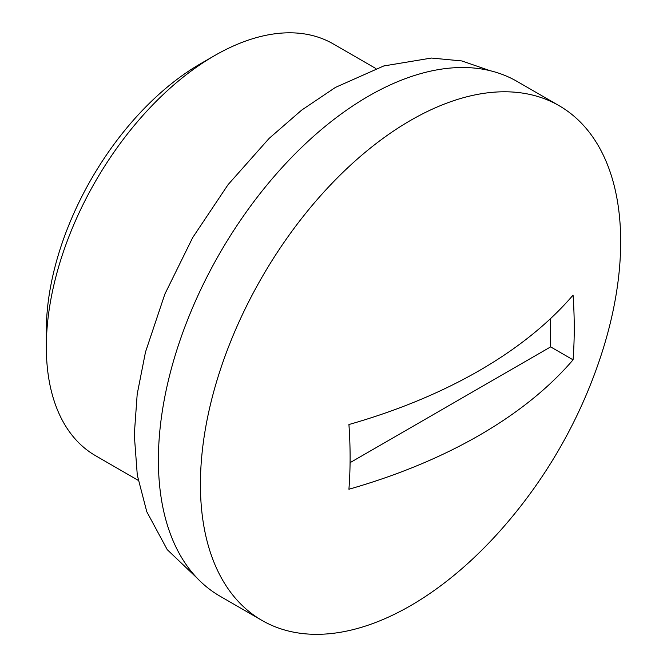 <?xml version="1.0" encoding="UTF-8"?>
<svg xmlns="http://www.w3.org/2000/svg" width="667" height="667" viewBox="0 0 667 667"><rect width="100%" height="100%" fill="white"/><g stroke="black" fill="none" stroke-linecap="round" stroke-linejoin="round"><path stroke-width="1" d="M375.93 68.559L333.292 43.939A237.735 137.26 120 0 0 214.424 55.711A237.735 137.26 120 0 0 214.424 55.72A237.735 137.26 120 0 0 46.323 346.882A237.735 137.26 120 0 0 95.556 455.711L138.194 480.323M46.323 346.882L46.323 330.707A217.926 125.821 -60 0 1 200.417 63.807L214.424 55.72L200.417 63.807M559.129 105.703L517.108 81.432A297.165 171.569 120 0 0 368.517 96.156A297.165 171.569 120 0 0 174.387 358.021A297.165 171.569 120 0 0 219.935 596.148L261.964 620.41A297.165 171.569 120 0 0 410.547 605.694A297.165 171.569 120 0 0 501.109 529.715A495.281 495.281 0 0 0 600.158 358.154A297.165 171.569 120 0 0 620.677 241.737A297.165 171.569 120 0 0 559.129 105.703A297.165 171.569 120 0 0 410.547 120.419A297.165 171.569 120 0 0 200.417 484.375A297.165 171.569 120 0 0 261.964 620.41M348.924 424.529A469.234 270.919 60 0 1 350.108 457.562A469.234 270.919 60 0 1 348.924 489.236A493.697 285.034 180 0 0 573.061 359.83A469.234 270.919 -120 0 0 574.245 328.164A469.234 270.919 -120 0 0 573.061 295.122A493.697 285.034 180 0 1 348.924 424.529M573.061 359.83L550.634 346.882L550.634 318.518M550.634 346.882L350.075 462.673M490.045 70.685L461.881 60.947L431.457 58.046L383.758 65.966L335.451 87.402L301.626 110.147L269.118 138.403L228.097 184.617L192.713 237.56L164.866 294.089L145.481 352.093L137.185 394.23L134.284 434.776L137.294 475.146L146.773 511.706L167.25 549.666L197.099 578.097"/></g></svg>
